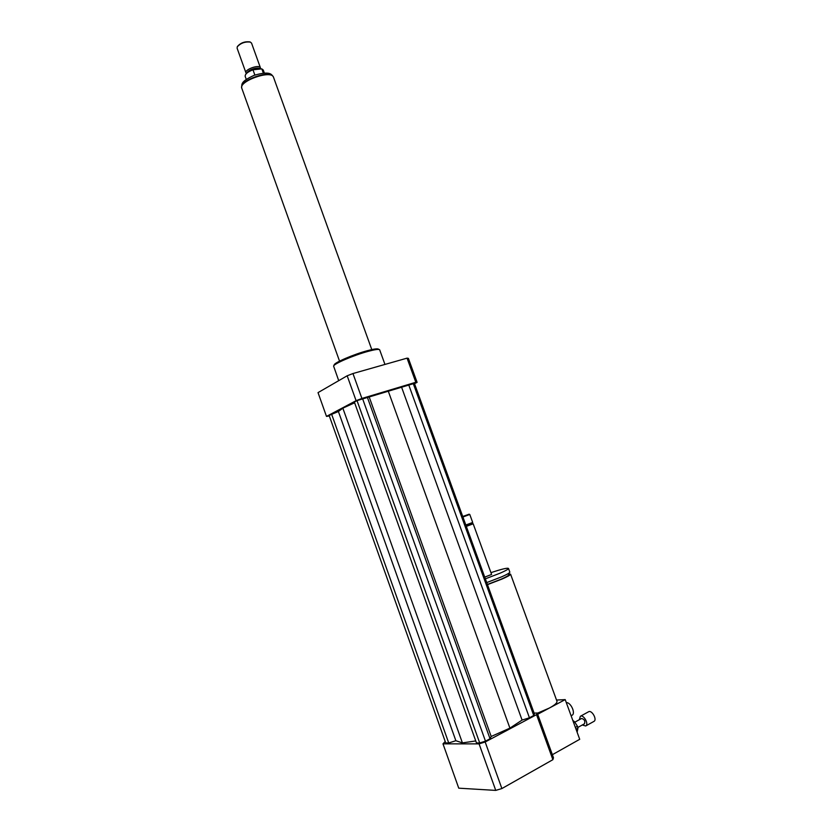 <?xml version="1.0" encoding="UTF-8"?>
<svg xmlns="http://www.w3.org/2000/svg" width="832" height="832" viewBox="0 0 832 832"><rect width="100%" height="100%" fill="white"/><g stroke="black" fill="none" stroke-linecap="round" stroke-linejoin="round"><path stroke-width="1.25" d="M571.116 715.77L572 715.281C575.952 713.544 570.794 702.114 566.311 702.624M487.469 584.646L502.299 578.937C507.728 576.534 510.484 574.954 510.578 574.174L508.435 573.976M556.92 701.147L557.003 701.366C557.201 702.936 554.642 705.172 549.328 708.053L537.306 713.242M487.406 584.459L501.186 579.166C506.137 576.982 508.664 575.536 508.747 574.829L508.716 574.735M486.72 582.587L501.55 576.878C506.979 574.486 509.735 572.915 509.839 572.156L509.808 572.052M485.368 578.833L500.188 573.144C505.617 570.762 508.383 569.202 508.498 568.464C507.51 567.684 501.654 569.088 490.942 572.666M484.734 577.106L491.598 574.454M466.326 526.386L473.169 523.817M466.159 525.938L472.254 523.38L473.19 523.817M465.826 525.013L472.69 522.454L469.778 514.457M462.914 517.015L469.789 514.467L462.821 516.454L469.165 514.176M537.68 714.262L565.209 699.608L556.525 700.055M552.365 754.697L579.717 739.305L565.209 699.608M445.214 741.499L442.988 743.85L479.076 743.881L485.181 741.988L536.536 714.667L537.222 712.993L534.113 713.107M354.63 402.792L342.846 408.158L338.406 411.507L329.129 415.418L445.734 742.955L448.718 742.955L455.863 740.719L462.415 742.903L475.748 740.938M533.738 715.499L534.404 713.908L414.398 383.375L357.022 400.618L354.359 402.033L476.466 742.945L479.71 742.945L485.482 741.156L490.027 738.733L491.202 736.466L509.912 728.135L522.09 720.075L529.433 717.787L533.738 715.499L413.171 383.313M536.536 714.667L552.885 759.678L553.488 757.765L537.222 712.993M442.988 743.85L458.754 788.174L495.747 790.4L501.883 788.559L552.885 759.678M479.076 743.881L495.747 790.4M485.181 741.988L501.883 788.559M338.718 380.671L333.601 366.101C333.632 363.854 353.943 355.15 368.108 351.364C374.15 349.731 377.884 349.128 379.309 349.554L379.714 349.95M333.715 365.851L334.194 364.863C334.246 362.69 353.725 354.328 367.307 350.709C373.11 349.149 376.698 348.566 378.071 348.982L378.238 349.055M414.513 383.687L417.102 382.356L415.813 382.283L361.91 398.455L356.096 400.681L326.487 416.406L329.326 415.969M361.91 398.455L352.966 373.537L347.173 375.783L318.032 392.621L326.487 416.406M356.096 400.681L347.173 375.783M417.102 382.356L408.387 358.353L407.056 358.145L352.966 373.537M415.813 382.283L407.056 358.145M401.638 387.348L522.09 720.075M388.159 390.822L509.912 728.135M408.647 384.665L529.433 717.787M342.846 408.158L462.415 742.903M357.022 400.618L479.71 742.945M362.523 398.507L485.482 741.156M367.286 397.082L490.027 738.733M369.231 397.082L491.202 736.466M331.583 414.107L448.718 742.955M338.406 411.507L455.863 740.719M254.862 75.057L252.98 69.805L261.81 68.858L263.349 73.133M263.307 70.127L261.81 68.858M252.98 69.805C247.458 71.989 244.868 74.214 245.211 76.471L246.272 79.404M250.162 42.026L249.86 41.891C244.837 41.309 240.729 42.796 237.526 46.353L237.401 46.571M251.566 43.191L250.39 42.099C245.045 41.496 240.656 43.077 237.234 46.862L237.12 48.235L245.929 72.779M260.437 68.578L260.395 67.714C259.251 64.137 244.088 69.628 245.981 72.925L246.459 73.486M260.104 69.035C259.126 66.362 247.832 69.742 247.062 72.946M273.572 77.407L273.458 77.095C271.076 69.493 237.775 81.546 241.894 88.525L339.539 361.14M573.55 722.436L574.61 721.854L577.439 726.284L575.37 727.428M576.025 729.206L577.959 728.135L577.127 732.212M574.61 721.854L573.248 720.762M577.959 728.135L577.439 726.284M582.275 724.994L585.707 725.972L593.923 721.406C597.449 719.732 591.833 709.665 588.567 711.776L580.351 716.29L579.353 719.701M585.707 725.972C589.222 724.318 583.596 714.168 580.351 716.29M577.814 727.47L584.48 723.767C585.354 720.98 584.376 719.222 581.558 718.484L574.818 722.197M241.696 87.412C239.762 80.34 270.015 69.742 273.021 76.43M557.003 701.366L510.578 574.174M508.747 574.829L508.29 573.56M509.839 572.156L508.498 568.464M491.608 574.475L473.19 523.827M472.254 523.39L472.68 522.465M384.956 364.437L379.662 349.794M378.071 348.982L379.309 349.554M263.245 69.94L264.368 73.07M241.686 87.485C242.05 84.302 240.074 81.744 254.228 75.286C270.046 70.772 271.398 74.329 273.073 76.492M249.86 41.891L250.39 42.099M251.514 43.025L260.395 67.714M260.354 69.014L260.489 68.359M273.458 77.095L371.79 349.596"/></g></svg>
